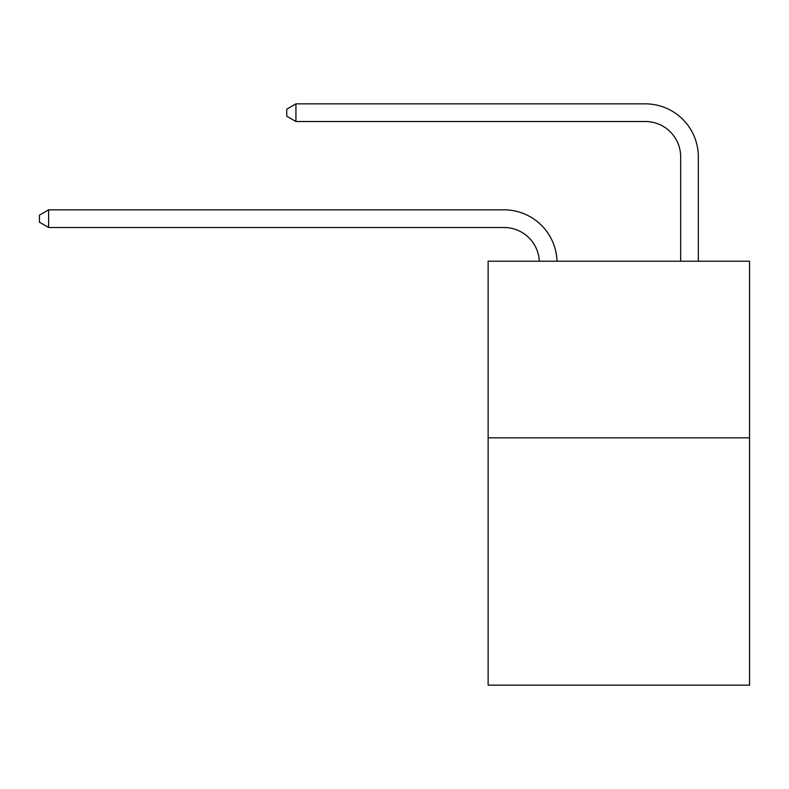<?xml version="1.0" encoding="UTF-8"?>
<svg xmlns="http://www.w3.org/2000/svg" width="789" height="789" viewBox="0 0 789 789"><rect width="100%" height="100%" fill="white"/><g stroke="black" fill="none" stroke-linecap="round" stroke-linejoin="round"><path stroke-width="1.18" d="M749.55 437.846L749.55 685.148L488.125 685.148L488.125 261.208L749.55 261.208L749.55 437.846L488.125 437.846M504.013 227.498A35.327 35.327 0 0 1 539.311 261.208A35.327 35.327 0 0 0 504.013 227.498A35.327 35.327 0 0 1 539.311 261.208A35.327 35.327 0 0 0 504.013 227.498A35.327 35.327 0 0 1 539.311 261.208A35.327 35.327 0 0 0 504.013 227.498A35.327 35.327 0 0 1 539.311 261.208A35.327 35.327 0 0 0 504.013 227.498A35.327 35.327 0 0 1 539.311 261.208A35.327 35.327 0 0 0 504.013 227.498A35.327 35.327 0 0 1 539.311 261.208A35.327 35.327 0 0 0 504.013 227.498A35.327 35.327 0 0 1 539.311 261.208A35.327 35.327 0 0 0 504.013 227.498A35.327 35.327 0 0 1 539.311 261.208A35.327 35.327 0 0 0 504.013 227.498A35.327 35.327 0 0 1 539.311 261.208A35.327 35.327 0 0 0 504.013 227.498L48.632 227.498L39.45 222.202L39.45 215.141L48.632 209.835L504.013 209.835A52.991 52.991 0 0 1 556.985 261.208M680.66 261.208L680.66 156.843A35.327 35.327 0 0 0 645.333 121.516L295.934 121.516L286.752 116.22L286.752 109.148L295.934 103.852L645.333 103.852A52.991 52.991 0 0 1 698.324 156.843L698.324 261.208M48.632 227.498L48.632 209.835L504.013 209.835M680.66 156.843A35.327 35.327 0 0 0 645.333 121.516A35.327 35.327 0 0 1 680.66 156.843A35.327 35.327 0 0 0 645.333 121.516A35.327 35.327 0 0 1 680.66 156.843A35.327 35.327 0 0 0 645.333 121.516A35.327 35.327 0 0 1 680.66 156.843A35.327 35.327 0 0 0 645.333 121.516A35.327 35.327 0 0 1 680.66 156.843A35.327 35.327 0 0 0 645.333 121.516A35.327 35.327 0 0 1 680.66 156.843A35.327 35.327 0 0 0 645.333 121.516A35.327 35.327 0 0 1 680.66 156.843A35.327 35.327 0 0 0 645.333 121.516A35.327 35.327 0 0 1 680.66 156.843A35.327 35.327 0 0 0 645.333 121.516A35.327 35.327 0 0 1 680.66 156.843A35.327 35.327 0 0 0 645.333 121.516M295.934 121.516L295.934 103.852L645.333 103.852"/></g></svg>
